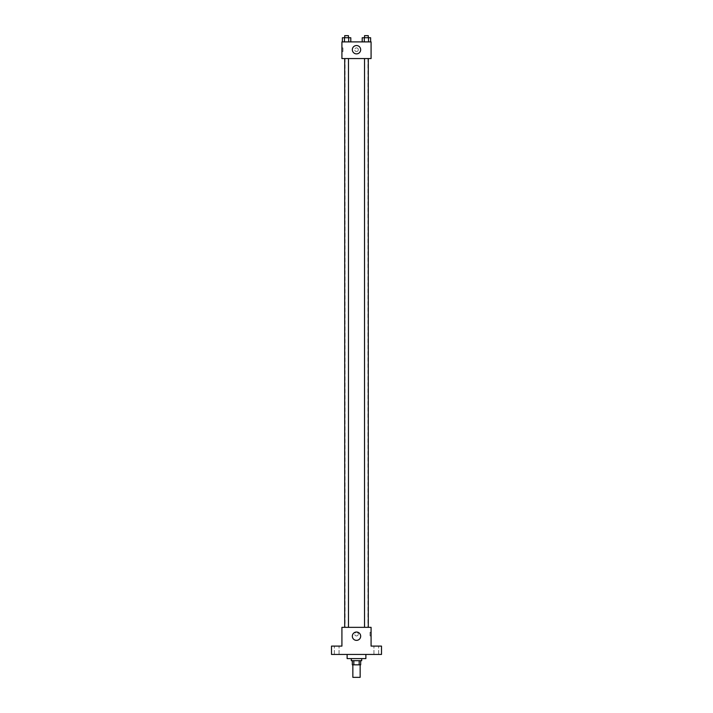 <?xml version="1.0" encoding="UTF-8"?>
<svg xmlns="http://www.w3.org/2000/svg" width="713" height="713" viewBox="0 0 713 713"><rect width="100%" height="100%" fill="white"/><g stroke="black" fill="none" stroke-linecap="round" stroke-linejoin="round"><path stroke-width="0.53" stroke-dasharray="3.56 2.67" d="M360.145 677.35L352.855 677.35M360.145 664.846L352.855 664.846L360.145 664.846M353.826 664.846L352.329 664.846L352.329 660.684L353.826 660.684L353.826 664.846L360.671 664.846L360.671 660.684L359.174 660.684L359.174 664.846M353.826 660.684L352.329 660.684M359.174 660.684L360.671 660.684M351.295 660.684L361.705 660.684M356.5 658.598L351.295 658.598L356.5 658.598M365.876 658.598L347.124 658.598M365.876 654.436L347.124 654.436L365.876 654.436M336.705 654.436L339.049 654.436L336.705 654.436M376.295 654.436L378.639 654.436L376.295 654.436M331.5 654.436L381.5 654.436L381.5 646.103L371.081 646.103L371.081 627.351L341.919 627.351L341.919 646.103L331.5 646.103L331.5 654.436M358.327 634.115A1.827 1.827 0 0 0 355.591 632.538A1.827 1.827 0 0 0 355.591 635.693A1.827 1.827 0 0 0 358.327 634.115A1.827 1.827 0 0 0 355.591 632.538A1.827 1.827 0 0 0 355.591 635.693A1.827 1.827 0 0 0 358.327 634.115M376.295 646.103L378.639 646.103L376.295 646.103M336.705 646.103L339.049 646.103L336.705 646.103M367.961 627.351L345.039 627.351L367.961 627.351L367.961 58.564L345.039 58.564L367.961 58.564M348.461 627.351L344.709 627.351L348.461 627.351L344.709 627.351L348.461 627.351L348.461 58.564L344.709 58.564L348.461 58.564M368.291 627.351L364.539 627.351L368.291 627.351L364.539 627.351L368.291 627.351L368.291 58.564L364.539 58.564L368.291 58.564M341.919 635.943L341.919 632.297L341.919 635.943M371.081 632.297L371.081 635.943L371.081 632.297L370.038 632.297L370.038 635.943L370.038 632.297M360.671 636.201A4.171 4.171 0 0 1 354.414 639.811A4.171 4.171 0 0 1 354.414 632.591A4.171 4.171 0 0 1 360.671 636.201M341.919 58.564L371.081 58.564L371.081 41.898L341.919 41.898L341.919 58.564M358.327 49.714A1.827 1.827 0 0 0 355.591 48.136A1.827 1.827 0 0 0 355.591 51.291A1.827 1.827 0 0 0 358.327 49.714A1.827 1.827 0 0 0 355.591 48.136A1.827 1.827 0 0 0 355.591 51.291A1.827 1.827 0 0 0 358.327 49.714M342.374 41.898L342.374 37.736L344.477 37.736L344.477 41.898L342.374 41.898L350.796 41.898L342.374 41.898L350.796 41.898L342.374 41.898L350.796 41.898L342.374 41.898L344.477 41.898L344.477 37.736L350.796 37.736L348.684 37.736L348.684 41.898L348.684 37.736L342.374 37.736L350.796 37.736L350.796 41.898M362.204 41.898L362.204 37.736L364.316 37.736L364.316 41.898L362.204 41.898L370.626 41.898L362.204 41.898L370.626 41.898L362.204 41.898L370.626 41.898L362.204 41.898L364.316 41.898L364.316 37.736L370.626 37.736L368.523 37.736L368.523 41.898L368.523 37.736L362.204 37.736L370.626 37.736L370.626 41.898M341.919 51.532L341.919 47.887L341.919 51.532L342.962 51.532L342.962 47.887L342.962 51.532M371.081 47.887L371.081 51.532L371.081 47.887M360.671 49.714A4.171 4.171 0 0 1 354.414 53.323A4.171 4.171 0 0 1 354.414 46.104A4.171 4.171 0 0 1 360.671 49.714M368.291 37.736L364.539 37.736L368.291 37.736L364.539 37.736L368.291 37.736L368.291 35.65L364.539 35.65L368.291 35.65L364.539 35.65L364.539 37.736M348.461 37.736L344.709 37.736L348.461 37.736L344.709 37.736L348.461 37.736L348.461 35.65L344.709 35.65L348.461 35.65L344.709 35.65L344.709 37.736M368.523 37.736L368.523 41.898M364.316 37.736L364.316 41.898M348.684 37.736L348.684 41.898M344.477 37.736L344.477 41.898M339.049 654.436L339.049 646.103L339.049 654.436M334.361 654.436L334.361 646.103L334.361 654.436M378.639 654.436L378.639 646.103L378.639 654.436M373.951 654.436L373.951 646.103L373.951 654.436M370.038 635.943L371.081 635.943M345.039 58.564L345.039 627.351M344.709 58.564L344.709 627.351M364.539 58.564L364.539 627.351M342.962 47.887L341.919 47.887"/><path stroke-width="1.07" d="M352.855 664.846L352.855 677.35L360.145 677.35L360.145 664.846M359.174 660.684L359.174 664.846L352.329 664.846L352.329 660.684M359.174 664.846L360.671 664.846L360.671 660.684M361.705 658.598L361.705 660.684L351.295 660.684L351.295 658.598M353.826 660.684L353.826 664.846M347.124 654.436L347.124 658.598L365.876 658.598L365.876 654.436M381.5 654.436L331.5 654.436L331.5 646.103L341.919 646.103L341.919 627.351L371.081 627.351L371.081 646.103L381.5 646.103L381.5 654.436M360.671 636.201A4.171 4.171 0 0 1 354.414 639.811A4.171 4.171 0 0 1 354.414 632.591A4.171 4.171 0 0 1 360.671 636.201M364.539 627.351L364.539 58.564M348.461 58.564L348.461 627.351M371.081 58.564L341.919 58.564L341.919 41.898L371.081 41.898L371.081 58.564M360.671 49.714A4.171 4.171 0 0 1 354.414 53.323A4.171 4.171 0 0 1 354.414 46.104A4.171 4.171 0 0 1 360.671 49.714M370.626 41.898L370.626 37.736L362.204 37.736L362.204 41.898M368.523 37.736L368.523 41.898M364.316 37.736L364.316 41.898M364.539 37.736L364.539 35.65L368.291 35.65L368.291 37.736M350.796 41.898L350.796 37.736L342.374 37.736L342.374 41.898M348.684 37.736L348.684 41.898M344.477 37.736L344.477 41.898M344.709 37.736L344.709 35.65L348.461 35.65L348.461 37.736M368.291 627.351L368.291 58.564M344.709 58.564L344.709 627.351"/></g></svg>

